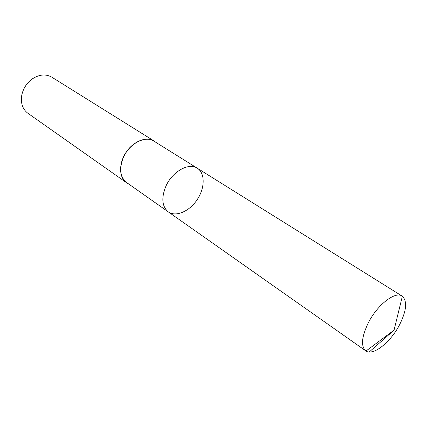 <?xml version="1.0" encoding="UTF-8"?>
<svg xmlns="http://www.w3.org/2000/svg" width="427" height="427" viewBox="0 0 427 427"><rect width="100%" height="100%" fill="white"/><g stroke="black" fill="none" stroke-linecap="round" stroke-linejoin="round"><path stroke-width="0.64" d="M168.313 211.888L126.536 182.489C120.088 177.104 119.005 168.836 123.291 157.686C129.157 143.648 145.345 135.167 153.955 141.15L197.29 168.206C188.83 162.276 172.22 171.579 165.847 186.327C161.16 198.021 161.982 206.545 168.313 211.888C175.94 217.322 189.524 211.328 197.21 199.606C205.024 187.965 205.259 173.116 197.29 168.206C188.83 162.276 172.22 171.579 165.847 186.327C161.16 198.021 161.982 206.545 168.313 211.888L365.768 350.855C360.714 346.201 361.594 336.802 368.405 322.657C377.473 304.707 395.301 290.968 402.106 296.076L402.357 296.237C407.459 301.259 406.52 310.797 399.533 324.862C390.657 342.155 373.225 356.097 366.014 351.021L365.768 350.855M128.351 183.765L126.413 182.649C118.941 177.557 118.594 163.482 126.029 152.386C133.357 141.225 146.461 136.069 154.056 140.974L155.834 142.324M126.413 182.649L27.899 113.288C22.519 109.147 20.485 103.046 21.804 94.986C23.33 88.181 26.933 82.747 32.612 78.691C39.524 74.341 45.935 73.844 51.843 77.191L154.056 140.974M369.232 352.003L394.041 330.167L402.357 296.237M197.29 168.206L402.106 296.076M394.041 330.167L366.014 351.021"/></g></svg>
